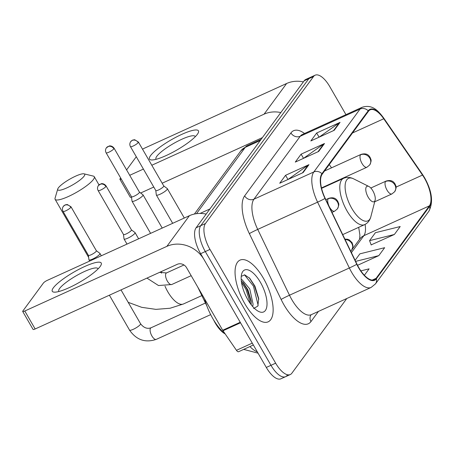 <?xml version="1.0" encoding="UTF-8"?>
<svg xmlns="http://www.w3.org/2000/svg" width="454" height="454" viewBox="0 0 454 454"><rect width="100%" height="100%" fill="white"/><g stroke="black" fill="none" stroke-linecap="round" stroke-linejoin="round"><path stroke-width="0.68" d="M332.578 183.331L332.339 182.979M206.916 306.07L197.74 287.047M225.156 333.906A21.196 8.825 -114.5 0 1 213.579 319.871M345.954 114.646L329.735 86.561A21.196 8.825 65.5 0 0 315.127 75.199L305.769 79.456A21.196 8.825 65.5 0 0 304.18 80.789L196.088 227.789A21.196 8.825 65.5 0 0 200.628 253.684L266.305 367.439A21.196 8.825 65.5 0 0 280.913 378.801L285.594 376.672A21.196 8.825 65.5 0 0 287.183 375.339M310.451 77.328A21.196 8.825 65.5 0 0 308.856 78.661L200.764 225.661A21.196 8.825 65.5 0 0 205.304 251.556L270.981 365.311A21.196 8.825 65.5 0 0 285.594 376.672A21.196 8.825 65.5 0 1 270.981 365.311L205.304 251.556A21.196 8.825 65.5 0 1 200.764 225.661L308.856 78.661A21.196 8.825 65.5 0 1 310.451 77.328M263.428 278.279A33.914 14.119 65.5 0 0 240.053 260.102A33.914 14.119 65.5 0 0 244.763 303.658A33.914 14.119 65.5 0 0 268.144 321.835A33.914 14.119 65.5 0 0 263.428 278.279A33.914 14.119 65.5 0 0 240.053 260.102A33.914 14.119 65.5 0 0 244.763 303.658A33.914 14.119 65.5 0 0 268.144 321.835A33.914 14.119 65.5 0 0 263.428 278.279M424.513 178.263A22.609 9.409 -114.5 0 1 429.353 205.883L376.088 278.33A22.609 9.409 -114.5 0 1 374.391 279.749A22.609 9.409 -114.5 0 1 356.98 264.177L325.217 198.347A22.609 9.409 -114.5 0 1 322.204 174.183L368.478 111.253A22.609 9.409 -114.5 0 1 370.175 109.834A22.609 9.409 -114.5 0 1 383.744 118.755L422.498 175.068A22.609 9.409 -114.5 0 1 424.513 178.263M424.672 178.053A23.171 9.648 65.5 0 0 422.606 174.773L383.851 118.46A23.171 9.648 65.5 0 0 368.2 110.776L321.926 173.706A23.171 9.648 65.5 0 0 325.019 198.477L356.776 264.302A23.171 9.648 65.5 0 0 376.366 278.807L429.632 206.366A23.171 9.648 65.5 0 0 424.672 178.053M371.162 244.871L394.367 234.474L400.201 226.54L375.401 232.703L369.567 240.637L371.213 245.007M315.127 75.199A21.196 8.825 65.5 0 0 313.532 76.533L205.446 223.533A21.196 8.825 65.5 0 0 209.981 249.428L275.657 363.183A21.196 8.825 65.5 0 0 290.271 374.544A21.196 8.825 65.5 0 0 291.86 373.211L346.782 298.516M334.218 130.298L310.831 140.939L316.665 133.005L340.052 122.364L334.218 130.298M303.113 172.599L279.726 183.24L285.56 175.306L308.947 164.666L303.113 172.599M318.668 151.449L295.282 162.089L301.11 154.156L324.502 143.515L318.668 151.449M364.375 275.266L369.096 268.842L360.862 270.89M357.542 265.306L378.818 255.625L384.646 247.691L359.852 253.854L355.113 260.301M301.11 154.156L303.527 158.338L323.73 143.958A5.652 5.005 36.3 0 1 324.502 143.515M285.56 175.306L287.972 179.489M287.989 179.483L308.175 165.108A5.652 5.005 36.3 0 1 308.947 164.666M316.665 133.005L319.077 137.187M319.094 137.176L339.28 122.807A5.652 5.005 36.3 0 1 340.052 122.364M378.818 255.625L355.635 261.385M394.367 234.474L369.567 240.637M150.575 155.608A28.261 5.823 150 0 1 180.964 134.747A28.261 5.823 150 0 1 197.813 133.652A28.261 5.823 150 0 1 197.348 134.327A28.261 5.823 150 0 1 176.067 150.473A28.261 5.823 150 0 1 152.238 159.961A28.261 5.823 150 0 1 150.575 155.608M195.248 136.728A22.609 4.659 -30 0 0 195.135 136.427A22.609 4.659 -30 0 0 177.554 141.33A22.609 4.659 -30 0 0 156.846 156.244A22.609 4.659 -30 0 0 155.977 159.036A22.609 4.659 -30 0 0 156.182 159.286M303.368 81.89A28.261 25.027 -143.7 0 0 286.622 83.496L144.542 148.152A3.53 0.726 -30 0 0 142.556 149.235M280.816 112.558A28.261 25.027 -143.7 0 0 264.075 114.17L151.806 165.25M131.524 197.121A3.53 0.726 150 0 1 130.275 197.223L119.901 179.262A3.53 0.726 -30 0 1 120.038 178.825L120.662 177.985M126.598 169.904L136.285 156.738M119.901 179.262A3.53 0.726 -30 0 0 121.303 179.103M143.407 169.075L129.719 175.301M140.627 193.018L153.775 187.037M162.174 183.212L262.401 137.607M58.367 187.871A15.544 3.201 -30 0 0 57.737 189.029A15.544 3.201 -30 0 0 68.441 187.133A15.544 3.201 -30 0 0 84.092 176.163A15.544 3.201 -30 0 0 84.052 173.837A15.544 3.201 -30 0 0 71.165 178.382A15.544 3.201 -30 0 0 58.367 187.871M84.052 173.837L93.337 176.107A22.609 4.659 150 0 1 94.267 176.702A22.609 4.659 150 0 1 93.399 179.489A22.609 4.659 150 0 1 72.697 194.408A22.609 4.659 150 0 1 55.11 199.312A22.609 4.659 150 0 1 55.059 198.205L57.737 189.029M368.188 197.184A8.478 3.53 65.5 0 0 375.118 200.203A8.478 3.53 65.5 0 0 372.859 190.839A8.478 3.53 65.5 0 0 368.875 186.481A8.478 3.53 65.5 0 0 365.776 188.819A8.478 3.53 65.5 0 0 368.188 197.184M131.473 196.713L132 201.116A6.356 1.311 -30 0 0 132.04 201.224A6.356 1.311 -30 0 0 135.797 200.43A6.356 1.311 -30 0 0 142.806 195.651A6.356 1.311 -30 0 0 143.05 194.868A6.356 1.311 -30 0 0 142.97 194.783L139.429 192.121M131.467 196.673A4.591 0.948 -30 0 0 131.495 196.752A4.591 0.948 -30 0 0 134.208 196.173A4.591 0.948 -30 0 0 139.27 192.723A4.591 0.948 -30 0 0 139.446 192.161L114.073 148.214C111.928 145.28 109.056 145.916 109.249 145.995L106.401 147.788A4.591 4.069 -143.7 0 1 107.853 146.619A4.591 4.069 36.3 0 1 113.897 148.781A4.591 0.948 -30 0 0 114.073 148.214M88.394 255.307L88.922 259.705A6.356 1.311 -30 0 0 88.956 259.813A6.356 1.311 -30 0 0 92.712 259.018A6.356 1.311 -30 0 0 99.727 254.24A6.356 1.311 -30 0 0 99.971 253.457A6.356 1.311 -30 0 0 99.891 253.372L96.344 250.71M88.388 255.262A4.591 0.948 -30 0 0 88.411 255.341A4.591 0.948 -30 0 0 91.129 254.762A4.591 0.948 -30 0 0 96.191 251.317A4.591 0.948 -30 0 0 96.367 250.75L70.994 206.803L67.277 204.516L65.2 204.879L63.316 206.377A4.591 4.069 -143.7 0 1 64.769 205.208A4.591 4.069 36.3 0 1 70.818 207.37A4.591 0.948 -30 0 0 70.994 206.803M155.79 190.521L156.318 194.925A6.356 1.311 -30 0 0 156.358 195.033A6.356 1.311 -30 0 0 160.114 194.233A6.356 1.311 -30 0 0 167.367 188.677A6.356 1.311 -30 0 0 167.288 188.586L163.746 185.93M155.784 190.476A4.591 0.948 -30 0 0 155.813 190.561A4.591 0.948 -30 0 0 158.525 189.982A4.591 0.948 -30 0 0 163.588 186.532A4.591 0.948 -30 0 0 163.763 185.964L138.391 142.023L134.673 139.73L132.596 140.099L130.718 141.597A4.591 4.069 -143.7 0 1 132.171 140.428A4.591 4.069 36.3 0 1 138.215 142.59A4.591 0.948 -30 0 0 138.391 142.023M123.482 234.463L124.01 238.866A6.356 1.311 -30 0 0 124.044 238.974A6.356 1.311 -30 0 0 127.801 238.174A6.356 1.311 -30 0 0 135.059 232.618A6.356 1.311 -30 0 0 134.98 232.533L131.433 229.872M123.477 234.423A4.591 0.948 -30 0 0 123.499 234.502A4.591 0.948 -30 0 0 126.212 233.923A4.591 0.948 -30 0 0 131.28 230.473A4.591 0.948 -30 0 0 131.456 229.911L106.083 185.964C103.938 183.03 101.06 183.666 101.253 183.745L98.404 185.538A4.591 4.069 -143.7 0 1 99.857 184.369A4.591 4.069 36.3 0 1 105.907 186.532A4.591 0.948 -30 0 0 106.083 185.964M53.368 287.802A28.261 5.823 150 0 1 83.757 266.941A28.261 5.823 150 0 1 100.606 265.845A28.261 5.823 150 0 1 100.147 266.521A28.261 5.823 150 0 1 78.86 282.672A28.261 5.823 150 0 1 55.03 292.16A28.261 5.823 150 0 1 53.368 287.802M98.047 268.921A22.609 4.659 -30 0 0 97.933 268.62A22.609 4.659 -30 0 0 80.347 273.524A22.609 4.659 -30 0 0 59.644 288.443A22.609 4.659 -30 0 0 58.776 291.23A22.609 4.659 -30 0 0 58.98 291.479M240.228 322.272L204.084 259.671A28.261 25.027 -143.7 0 0 166.868 246.363L24.788 311.013L35.157 328.974L177.242 264.324A7.065 6.254 36.3 0 1 186.543 267.65L222.687 330.257L240.228 322.272A3.53 1.47 65.5 0 0 240.541 322.771M206.167 214.084A28.261 25.027 -143.7 0 0 189.42 215.695L47.341 280.345A3.53 0.726 -30 0 0 43.442 282.995L22.836 311.024A3.53 0.726 -30 0 0 22.7 311.461A3.53 0.726 -30 0 0 24.788 311.013M35.157 328.974A3.53 0.726 150 0 1 33.068 329.422L22.7 311.461M253.349 344.995L238.588 351.714A3.53 1.47 -114.5 0 1 236.466 350.318L222.999 330.756A3.53 1.47 -114.5 0 1 222.687 330.257M204.652 299.021A35.327 14.704 65.5 0 0 212.801 318.555A35.327 14.704 65.5 0 0 225.19 333.934M241.205 279.522L242.039 279.67L249.762 288.965L253.094 304.231L252.702 306.569M241.335 281.066L243.418 282.859L247.907 289.811L251.147 300.934L251.255 304.821M260.431 282.348A23.035 9.585 65.5 0 0 241.619 274.148A23.035 9.585 65.5 0 0 247.759 299.589A23.035 9.585 65.5 0 0 258.581 311.427A23.035 9.585 65.5 0 0 266.986 305.065A23.035 9.585 65.5 0 0 260.431 282.348M253.582 308.533L257.866 306.081L258.666 298.42L254.915 286.105L249.711 278.257L244.683 274.852L241.244 276.373M244.496 274.812L253.423 286.094L258.161 305.4M241.488 282.292L245.994 289.47L250.477 303.788M249.229 277.746L254.348 285.668L258.757 299.453M242.453 281.917L246.925 289.05L251.261 302.358M304.18 80.789L313.532 76.533M266.305 367.439L275.657 363.183M200.628 253.684L209.981 249.428M196.088 227.789L205.446 223.533M194.397 214.044L240.785 150.961L247.379 145.581A28.261 11.764 65.5 0 0 245.256 147.357L260.25 140.536M249.921 346.555A28.261 11.764 65.5 0 0 257.304 351.85M200.072 213.437L209.947 208.942M240.785 150.961A14.131 12.513 36.3 0 1 245.256 147.357L196.491 213.675M429.353 205.883L363.87 235.683A22.609 9.409 65.5 0 0 365.084 224.412M318.441 311.416L310.979 321.563A7.065 6.254 36.3 0 1 311.081 314.787L311.245 314.69A28.261 11.764 65.5 0 1 291.763 299.544A28.261 11.764 65.5 0 1 289.482 295.225A7.065 0.346 -25.8 0 0 281.122 299.447L249.359 233.623A35.327 14.704 -114.5 0 1 244.649 195.867L290.923 132.937A35.327 14.704 -114.5 0 1 304.532 133.493M310.979 321.563A35.327 14.704 -114.5 0 1 283.971 304.85A35.327 14.704 -114.5 0 1 281.122 299.447M376.366 278.807A7.065 6.254 36.3 0 1 375.475 283.869L428.746 211.428C433.513 202.586 432.14 191.384 424.632 177.815L422.447 174.347A7.065 2.52 145.5 0 1 422.606 174.773M321.926 173.706A7.065 6.254 -143.7 0 0 313.827 171.953L360.101 109.017A7.065 6.254 36.3 0 1 368.2 110.776M325.019 198.477A7.065 0.346 154.2 0 1 317.59 202.155A28.261 11.764 -114.5 0 1 313.827 171.953L253.951 199.192A28.261 11.764 65.5 0 0 257.719 229.401L289.482 295.225L349.353 267.979L317.59 202.155L257.719 229.401A7.065 0.346 -25.8 0 0 249.359 233.623M422.447 174.347L383.687 118.029A7.065 2.52 145.5 0 1 383.851 118.46M290.923 132.937A7.065 6.254 36.3 0 0 300.225 136.262L360.101 109.017A28.261 11.764 -114.5 0 1 362.224 107.246L302.347 134.486A28.261 11.764 65.5 0 0 300.225 136.262L253.951 199.192A7.065 6.254 36.3 0 1 244.649 195.867M356.776 264.302A7.065 0.346 154.2 0 1 349.353 267.979A28.261 11.764 -114.5 0 0 371.117 287.444L375.475 283.869M428.746 211.428A7.065 6.254 -143.7 0 0 429.632 206.366M376.088 278.33L372.206 280.095M351.407 252.628L363.87 235.683A12.718 11.259 36.3 0 0 359.846 238.929L352.162 249.382M422.498 175.068L396.036 187.11M383.744 118.755L352.514 132.965M339.904 180L339.66 179.648M331.522 167.827L329.281 164.564M317.999 151.749L323.73 143.958M333.554 130.599L339.28 122.807M302.449 172.9L308.175 165.108M264.075 114.17L286.622 83.496M201.865 295.594L183.427 303.981A22.609 9.409 -114.5 0 1 167.844 291.865A22.609 9.409 -114.5 0 1 165.006 286.185M321.58 188.336L343.536 178.348C346.754 176.958 350.125 177.128 353.655 178.865A23.364 9.727 65.5 0 0 345.131 185.317A23.364 9.727 65.5 0 0 351.776 208.358A23.364 9.727 65.5 0 0 370.861 216.677L375.118 200.203M343.536 178.348A25.435 10.59 65.5 0 0 347.072 211.014A25.435 10.59 65.5 0 0 364.602 224.645C367.768 223.13 369.851 220.474 370.861 216.677M161.482 273.172A22.609 9.409 -114.5 0 1 161.386 271.537M370.81 188.018L386.059 181.084C392.795 179.143 394.271 183.104 395.145 184.057C395.65 186.265 397.329 186.202 394.674 191.696A7.065 6.254 -143.7 0 0 394.832 184.852A7.065 6.254 36.3 0 0 385.525 181.526A7.065 2.94 65.5 0 0 387.041 190.158A7.065 2.94 65.5 0 0 391.91 193.943L374.709 201.769M386.059 181.084A7.065 2.94 65.5 0 0 385.525 181.526M131.495 196.752L106.123 152.805A4.591 0.948 -30 0 0 109.692 151.812A4.591 0.948 -30 0 0 113.897 148.781M344.887 239.11L347.605 239.247L349.234 239.871L352.066 242.646L352.934 245.41L352.928 246.811L351.595 250.285A7.065 6.254 -143.7 0 0 351.748 243.44A7.065 6.254 36.3 0 0 345.097 239.547M205.452 303.022L151.017 327.794A6.356 2.645 65.5 0 0 150.66 328.055A6.356 2.645 65.5 0 0 151.903 335.96A6.356 2.645 65.5 0 0 156.289 339.365L210.673 314.622M109.386 295.202L129.538 330.103A6.356 1.311 -30 0 0 134.486 328.724A6.356 1.311 -30 0 0 140.309 324.531A6.356 1.311 -30 0 0 140.405 324.389A6.356 1.311 -30 0 0 140.553 323.747L121.014 289.907M88.411 255.341L63.044 211.394A4.591 0.948 -30 0 0 66.613 210.401A4.591 0.948 -30 0 0 70.818 207.37M324.542 171.005L361.038 154.4C367.774 152.459 369.25 156.42 370.124 157.373C370.629 159.581 372.314 159.519 369.658 165.012A7.065 6.254 -143.7 0 0 369.811 158.168A7.065 6.254 36.3 0 0 360.504 154.842A7.065 2.94 65.5 0 0 362.02 163.474A7.065 2.94 65.5 0 0 366.889 167.259L321.483 187.922M361.038 154.4A7.065 2.94 65.5 0 0 360.504 154.842M155.813 190.561L130.44 146.614A4.591 0.948 -30 0 0 134.009 145.615A4.591 0.948 -30 0 0 138.215 142.59M325.847 199.652L328.724 198.341C335.466 196.4 336.942 200.362 337.816 201.315C338.321 203.523 340.001 203.46 337.345 208.953A7.065 6.254 -143.7 0 0 337.498 202.109A7.065 6.254 36.3 0 0 328.197 198.784A7.065 2.94 65.5 0 0 329.706 207.416A7.065 2.94 65.5 0 0 334.581 211.201L331.988 212.381M328.724 198.341A7.065 2.94 65.5 0 0 328.197 198.784M183.978 264.983L166.476 272.945A6.356 2.645 65.5 0 0 166.113 273.206A6.356 2.645 65.5 0 0 167.356 281.111A6.356 2.645 65.5 0 0 171.743 284.522L191.174 275.674M123.499 234.502L98.126 190.555A4.591 0.948 -30 0 0 101.702 189.556A4.591 0.948 -30 0 0 105.907 186.532M166.868 246.363L189.42 215.695M240.524 322.783L222.999 330.756M236.466 350.318L252.271 343.128M247.379 145.581L261.141 139.321M243.696 349.387L258.071 353.178M383.687 118.029C378.029 110.413 372.087 104.131 362.224 107.246M290.271 374.544L285.594 376.672M371.117 287.444L311.245 314.69M333.384 182.968L333.145 182.616M358.7 227.335L359.897 235.024L359.596 239.269M88.643 257.395L55.11 199.312M342.713 234.61L364.602 224.645M368.875 186.481L353.655 178.865M98.989 184.886L94.267 176.702M183.427 303.981L170.068 308.243L155.938 309.367L141.744 307.341L128.181 302.324M150.592 233.362L132.04 201.224M394.674 191.696L391.91 193.943M162.22 228.073L143.05 194.868M106.123 152.805C105.232 151.103 105.328 149.428 106.401 147.788M151.017 327.794C147.175 329.15 143.685 327.799 140.553 323.747M89.688 261.078L88.956 259.813M129.538 330.103C136.387 339.978 145.303 343.065 156.289 339.365M351.595 250.285L350.743 251.249M101.316 255.784L99.971 253.457M63.044 211.394C62.153 209.691 62.243 208.017 63.316 206.377M184.313 218.016L167.367 188.677M172.679 223.311L156.358 195.033M130.44 146.614C129.549 144.911 129.645 143.237 130.718 141.597M369.658 165.012L366.889 167.259M166.476 272.945L159.564 272.366M138.629 238.804L135.059 232.618M146.954 278.103L158.491 285.538L171.743 284.522M127.001 244.099L124.044 238.974M98.126 190.555C97.241 188.853 97.332 187.179 98.404 185.538M337.345 208.953L334.581 211.201"/></g></svg>
